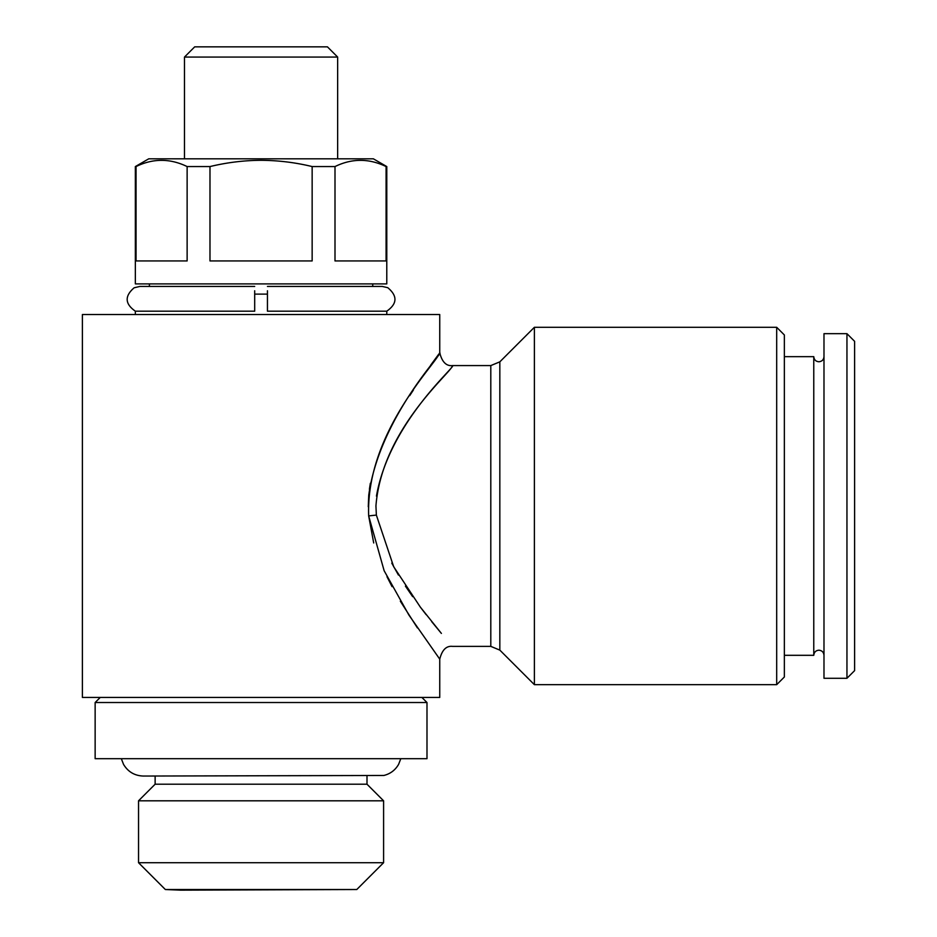 <?xml version="1.0" encoding="UTF-8"?>
<svg xmlns="http://www.w3.org/2000/svg" width="937" height="937" viewBox="0 0 937 937"><rect width="100%" height="100%" fill="white"/><g stroke="black" fill="none" stroke-linecap="round" stroke-linejoin="round"><path stroke-width="1.41" d="M823.986 655.314C823.658 652.175 821.948 650.477 818.879 650.208C815.811 650.477 814.112 652.175 813.773 655.314L813.773 356.657L784.351 356.657M426.991 702.527L95.141 702.527L95.141 758.689L426.991 758.689L426.991 702.527L421.884 697.433M366.999 776.047L366.999 784.21L155.132 784.21L138.535 800.807L138.535 862.708L383.596 862.708L383.596 800.807L138.535 800.807M165.345 889.518L180.654 890.15L356.786 889.518L165.345 889.518L138.535 862.708M776.691 327.294L776.691 684.666L784.351 677.006L784.351 334.954L776.691 327.294L534.383 327.294L534.383 684.666L499.831 650.114L499.831 361.846L534.383 327.294M376.44 496.118C389.64 421.158 457.631 365.172 452.43 365.676C452.712 371.485 381.921 428.256 375.936 505.98L376.369 515.116L393.692 566.744L420.326 607.094L441.397 633.412M440.999 632.943L431.723 621.676M426.124 614.637L420.28 607.035M412.643 596.646L405.416 586.117M398.424 575.025L391.771 563.137M499.831 650.114L490.801 646.378L452.512 646.378C446.317 645.687 442.053 649.95 439.746 659.144L408.919 615.07L384.147 570.738L368.674 515.947C365.559 432.496 437.099 362.713 439.441 353.237C446.89 348.81 379.743 415.735 368.745 495.216L368.276 506.741M376.369 515.116A12.767 0.832 175.1 0 0 368.674 515.947L373.699 542.968M386.981 576.723L392.064 586.644M400.345 601.226L417.41 627.907M438.832 354.045L430.54 365.36M413.404 390.015L409.738 395.613M370.349 483.258L369.401 489.266M490.801 646.378L490.801 365.582L452.512 365.582C446.317 366.273 442.053 362.01 439.746 352.816L439.746 314.539L82.386 314.539L82.386 697.433L439.746 697.433L439.746 659.144M184.484 57.063L337.648 57.063L327.435 46.85L194.697 46.85L184.484 57.063L184.484 158.821M312.15 260.931L209.982 260.931L209.982 166.563C226.848 162.499 243.878 160.403 261.072 160.297C278.418 160.414 295.448 162.499 312.15 166.563L312.15 260.931M135.35 166.563L148.749 158.821L373.383 158.821L386.782 166.563L386.782 283.899L135.35 283.899L135.35 166.563L136.041 166.563C152.977 158.283 170.007 158.283 187.131 166.563L187.131 260.931L136.041 260.931L136.041 166.563M386.782 166.563L386.091 166.563L386.091 260.931L335.001 260.931L335.001 166.563L312.15 166.563M335.001 166.563C351.937 158.283 368.967 158.283 386.091 166.563M267.443 294.113L254.688 294.113M386.782 314.539L386.782 311.178L267.443 311.178L267.443 290.775M846.954 678.283L854.614 670.623L854.614 341.337L846.954 333.677L823.986 333.677L823.986 678.283L846.954 678.283L846.954 333.677M254.688 290.775L254.688 311.178L135.35 311.178L135.35 314.539M209.982 166.563L187.131 166.563M823.986 356.657C823.658 359.785 821.948 361.483 818.879 361.752C815.811 361.483 814.112 359.785 813.773 356.657M400.813 758.689L398.565 764.428C395.215 770.179 390.296 773.868 383.83 775.473L143.384 776.047C134.682 775.754 128.076 771.877 123.567 764.428L121.318 758.689M366.999 784.21L383.596 800.807M356.786 889.518L383.596 862.708M337.648 57.063L337.648 158.821M372.739 283.899L372.739 286.453L382.319 286.453L267.443 286.453M813.773 655.314L784.351 655.314M149.393 283.899L149.393 286.453L139.812 286.453L134.155 287.776C124.48 296.092 124.879 303.893 135.35 311.178M499.831 361.846L490.801 365.582M776.691 684.666L534.383 684.666M155.132 776.047L155.132 784.21M100.247 697.433L95.141 702.527M254.688 286.453L139.812 286.453M386.782 311.178C397.323 303.764 397.651 295.94 387.766 287.682L382.319 286.453"/></g></svg>

